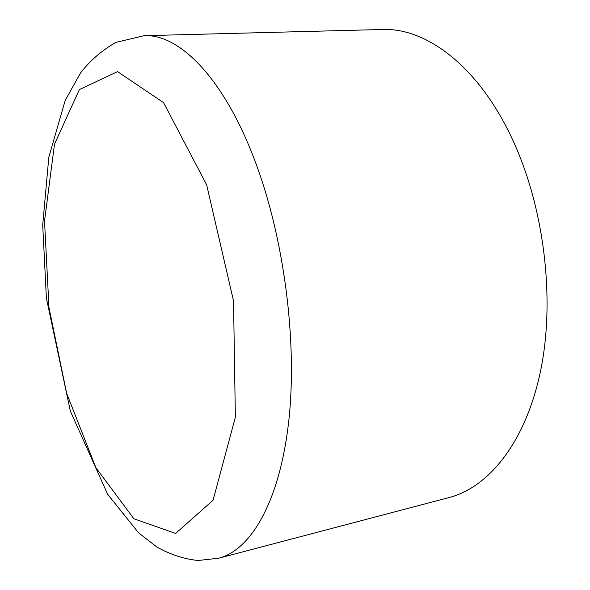 <?xml version="1.0" encoding="UTF-8"?>
<svg xmlns="http://www.w3.org/2000/svg" width="590" height="590" viewBox="0 0 590 590"><rect width="100%" height="100%" fill="white"/><g stroke="black" fill="none" stroke-linecap="round" stroke-linejoin="round"><path stroke-width="0.89" d="M512.371 139.24C478.66 66.405 426.223 27.494 382.394 29.5L144.189 35.695L115.906 42.369C101.605 50.593 89.769 60.866 80.395 73.182L65.18 100.462L48.815 157.242L42.709 224.96L46.389 298.083L70.328 411.046L107.594 494.177L138.495 532.733L156.947 547.07C170.495 554.63 184.22 559.106 198.115 560.5L218.75 558.206C250.78 550.042 279.446 502.053 288.599 422.529C297.699 343.159 284.373 238.611 255.028 161.122C223.839 77.814 179.168 33.741 144.189 35.695L115.906 42.369C101.605 50.593 89.769 60.866 80.395 73.182L65.18 100.462L48.815 157.242L42.709 224.96L46.389 298.083L70.328 411.046L107.594 494.177L138.495 532.733L156.947 547.07C170.495 554.63 184.22 559.106 198.115 560.5L218.75 558.206C250.78 550.042 279.446 502.053 288.599 422.529C297.699 343.159 284.373 238.611 255.028 161.122C223.839 77.814 179.168 33.741 144.189 35.695L382.394 29.5C426.223 27.494 478.66 66.405 512.371 139.24C544.142 207.031 555.301 298.57 540.772 369.945C526.155 441.423 489.213 487.178 449.182 497.525C489.213 487.178 526.155 441.423 540.772 369.945C555.301 298.57 544.142 207.031 512.371 139.24M206.633 184.788L163.548 102.638L117.565 71.611L79.377 89.592L54.509 144.13L44.523 220.97L48.977 307.633L66.677 393.382L95.897 467.693L133.878 518.772L175.658 533.434L213.064 500.231L235.358 417.27L233.537 300.981L206.633 184.788L163.548 102.638L117.565 71.611L79.377 89.592L54.509 144.13L44.523 220.97L48.977 307.633L66.677 393.382L95.897 467.693L133.878 518.772L175.658 533.434L213.064 500.231L235.358 417.27L233.537 300.981L206.633 184.788M449.182 497.525L218.75 558.206L449.182 497.525"/></g></svg>
